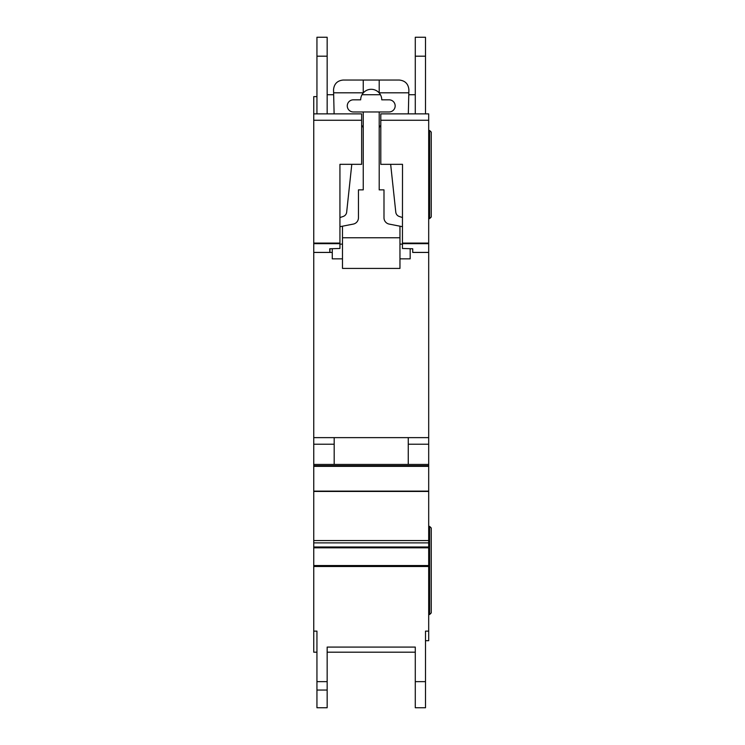 <?xml version="1.0" encoding="UTF-8"?>
<svg xmlns="http://www.w3.org/2000/svg" width="745" height="745" viewBox="0 0 745 745"><rect width="100%" height="100%" fill="white"/><g stroke="black" fill="none" stroke-linecap="round" stroke-linejoin="round"><path stroke-width="1.12" d="M361.642 164.328L339.934 164.328L361.642 164.338L361.642 120.262L313.747 120.262L313.747 113.883L316.942 113.883L316.942 37.25L327.157 37.25L327.157 113.883L334.114 113.883L327.157 113.883L334.114 113.883L333.546 89.614C334.16 83.84 337.345 80.646 343.128 80.041L399.32 80.041C405.196 80.684 408.39 83.952 408.893 89.838L408.325 113.883L413.689 113.883M389.104 99.83A6.062 6.062 0 0 1 395.167 105.902A6.062 6.062 0 0 1 389.104 111.964L353.344 111.964A6.062 6.062 0 0 1 347.272 105.902A6.062 6.062 0 0 1 353.344 99.83L360.682 99.83A10.532 10.532 180 0 1 363.243 92.957A10.532 10.532 0 0 1 379.205 92.957A10.532 10.532 180 0 1 381.757 99.83L389.104 99.83M351.789 164.338L346.667 212.157A5.113 5.113 0 0 1 343.212 216.46L339.934 217.559M361.642 125.439A3.8 3.8 0 0 1 363.243 128.54M339.934 226.694L353.288 224.087A6.388 6.388 0 0 0 358.447 217.819L358.447 189.873L363.243 189.873L363.243 111.964M342.486 258.841L332.27 258.841L332.27 248.7M399.963 258.841L410.178 258.841L410.178 248.7M379.205 111.964L379.205 189.873L383.992 189.873L383.992 217.819A6.388 6.388 0 0 0 389.16 224.087L402.514 226.694M379.205 128.54A3.8 3.8 0 0 1 380.797 125.439M402.514 217.559L399.227 216.46A5.113 5.113 0 0 1 395.781 212.157L390.659 164.338M342.486 226.191L342.486 237.767L399.963 237.767L399.963 226.191M379.205 80.041L379.205 92.957M363.243 80.041L363.243 92.957M333.62 92.808L363.243 92.808M399.963 237.767L399.963 268.414L342.486 268.414L342.486 237.767M342.486 244.146L339.934 244.146M402.514 244.146L399.963 244.146M379.205 92.808L408.828 92.808M313.747 120.262L313.747 631.127L316.942 631.127L316.942 652.192L313.747 652.192L313.747 631.127M380.797 164.338L402.514 164.328L380.797 164.338L380.797 113.883L415.282 113.883L415.282 37.25L425.497 37.25L425.497 113.883L428.692 113.883L428.692 640.7L425.497 640.7L425.497 631.127L425.497 707.75L415.282 707.75L415.282 647.088L415.282 652.192L327.157 652.192L327.157 647.088L327.157 707.75L316.942 707.75L316.942 631.127M428.692 465.737L313.747 465.737L428.692 465.737M339.934 164.328L339.934 248.467L329.718 248.774L329.849 252.453L332.27 252.453L329.942 252.453L329.942 248.765M316.942 96.636L313.747 96.636L313.747 113.883L361.642 113.883L361.642 120.262M402.514 164.328L402.43 248.467L412.73 248.774L412.73 252.406L428.692 252.406M412.73 252.453L428.692 252.453L412.73 252.406M313.747 252.453L329.849 252.453L313.747 252.453M380.797 120.262L428.692 120.262M313.747 437.632L428.692 437.632M408.26 437.632L334.188 437.632L334.188 464.452L408.26 464.452L408.26 437.632M313.747 444.216L334.188 444.216M408.26 444.216L428.692 444.216M313.747 464.452L428.692 464.452M327.157 647.088L415.282 647.088M425.497 631.127L428.692 631.127M415.282 37.25L425.497 37.25M316.942 113.883L334.114 113.883M425.497 113.883L408.325 113.883M415.282 94.717L408.781 94.717M380.434 94.717L362.014 94.717M333.667 94.717L327.157 94.717M429.623 218.611L429.623 130.487L431.253 132.107L431.253 216.981L429.623 218.611L428.692 218.611M429.623 130.487L428.692 130.487M429.623 526.398L431.253 528.019L431.253 612.893L429.623 614.523L429.623 526.398L428.692 526.398M429.623 614.523L428.692 614.523M313.747 565.539L428.692 565.539M313.747 243.671L339.934 243.671M313.747 252.406L329.839 252.406M402.514 243.084L428.692 243.084M402.514 243.671L428.692 243.671M313.747 243.084L339.934 243.084M313.747 466.351L428.692 466.351M313.747 491.123L428.692 491.123M313.747 491.449L428.692 491.449M313.747 540.553L428.692 540.553M313.747 542.872L428.692 542.872M313.747 546.998L428.692 546.998M313.747 547.817L428.692 547.817M313.747 566.498L428.692 566.498M327.157 681.638L316.942 681.638M415.282 681.638L425.497 681.638M415.282 56.192L425.497 56.192M415.282 707.75L425.497 707.75L415.282 707.75M327.157 690.047L316.942 690.047M327.157 56.192L316.942 56.192"/></g></svg>
